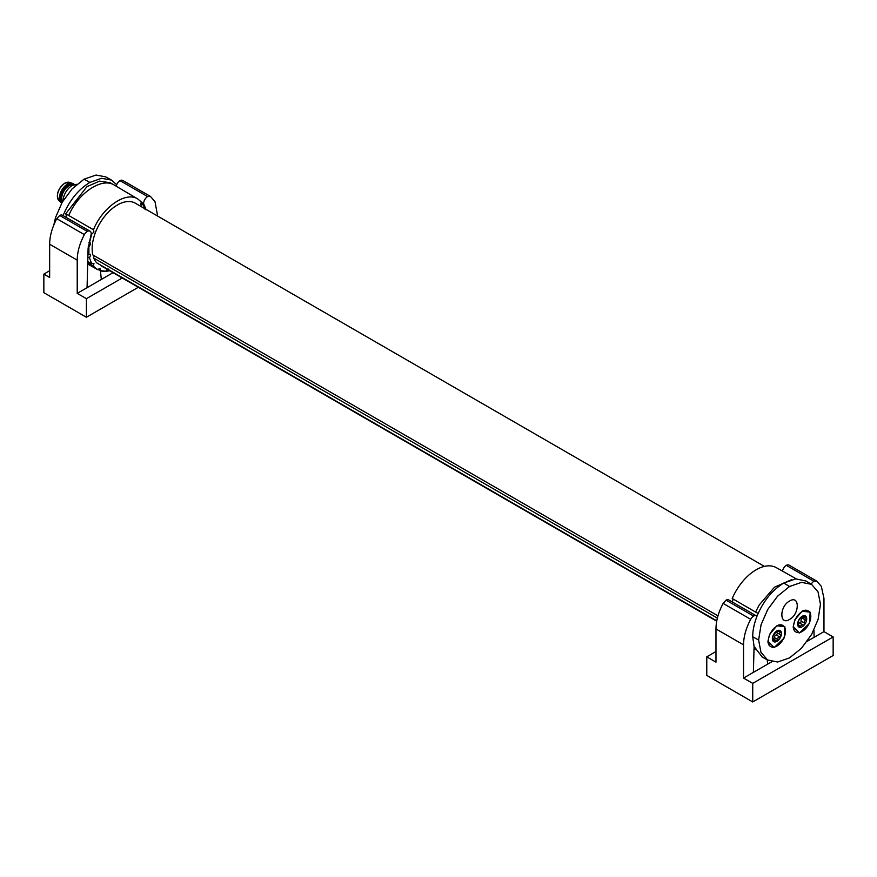 <?xml version="1.0" encoding="UTF-8"?>
<svg xmlns="http://www.w3.org/2000/svg" width="877" height="877" viewBox="0 0 877 877"><rect width="100%" height="100%" fill="white"/><g stroke="black" fill="none" stroke-linecap="round" stroke-linejoin="round"><path stroke-width="1.32" d="M76.924 184.269L72.155 185.496A13.002 7.509 -60 0 0 62.991 200.91M73.515 184.817A10.557 6.095 120 0 0 69.097 185.716A10.557 6.095 120 0 0 62.377 201.94M61.883 202.806A11.215 6.468 -60 0 1 61.576 193.653A11.215 6.468 -60 0 1 68.527 184.85A11.215 6.468 -60 0 1 74.139 184.291A11.215 6.468 -60 0 1 74.468 184.499M74.139 184.291L72.999 183.622A11.215 6.468 120 0 0 72.331 183.315A11.215 6.468 120 0 0 67.376 184.192A11.215 6.468 120 0 0 60.25 193.488A11.215 6.468 120 0 0 61.182 202.609A11.215 6.468 120 0 0 61.763 203.025M764.393 566.399L135.299 203.19A35.749 20.631 120 0 0 117.43 204.966A35.749 20.631 120 0 0 92.798 254.911L717.978 615.851M94.53 255.909A1.622 0.943 120 0 0 93.905 256.786A1.622 0.943 120 0 0 93.773 258.09A35.749 20.631 120 0 0 96.722 262.848A1.622 0.943 120 0 0 96.854 262.947A1.622 0.943 120 0 0 97.007 263.001M101.041 265.358A1.622 0.943 120 0 0 101.359 265.939L716.706 621.201M752.729 636.757L758.627 640.046L760.962 652.291L767.518 659.964L777.658 662.014L789.541 657.893L801.435 648.289L811.576 634.531L818.131 619.283L820.466 604.341L818.044 591.898L811.674 584.488L805.952 581.012L795.801 578.886L783.753 583.03C772.067 590.221 763.122 601.326 756.917 616.356C754.056 624.007 752.663 630.804 752.729 636.757L754.077 646.404L762.277 657.092M767.211 659.8L767.671 664.141L771.903 661.697M753.387 672.352L743.543 678.064L752.729 683.369L833.15 636.943L823.963 631.637L807.191 641.317M833.15 636.943L833.15 655.514L752.729 701.951L706.774 675.411L706.774 656.84L715.972 662.146L715.972 628.93L743.543 644.847C743.63 636.636 746.009 628.129 750.701 619.315A5.854 3.387 120 0 1 753.595 616.071L726.024 600.153L723.13 603.398C718.438 612.212 716.06 620.719 715.972 628.93M758.101 613.516L755.579 612.058L759.153 605.053L774.49 587.195L791.602 579.664M796.206 578.853L776.364 567.671A40.627 23.46 120 0 0 735.693 591.504A40.627 23.46 120 0 0 732.196 598.498L755.579 612.058M732.109 601.874A2.434 1.403 120 0 0 732.931 599.704A2.434 1.403 120 0 0 732.613 598.739M754.79 648.399L754.034 647.95M767.518 659.964L762.08 656.983M754.077 646.404L753.387 672.385L767.671 664.141M756.917 616.356A5.854 3.387 120 0 0 756.358 615.873L728.787 599.956A5.854 3.387 120 0 0 726.024 600.153M756.358 615.873A5.854 3.387 120 0 0 753.595 616.071M783.753 583.03L789.541 586.494L777.559 596.196L767.682 609.57L761.05 624.808L758.627 640.046M811.411 584.323L801.523 582.361L789.541 586.494M811.181 584.181A5.854 3.387 -60 0 1 813.9 581.265L786.329 565.336A5.854 3.387 -60 0 1 789.092 565.139A5.854 3.387 -60 0 1 789.234 565.226L816.52 580.991M782.492 571.124A5.854 3.387 -60 0 1 786.329 565.336M814.119 637.327L813.922 630.092M808.101 640.035L808.134 640.78M743.543 678.064L743.543 644.847M752.729 701.951L752.729 683.369M706.774 656.84L715.972 651.534M813.9 581.265L816.805 581.144L821.332 586.373L823.963 598.421L823.963 631.637M789.092 565.139L816.805 581.144M784.202 637.919L774.172 647.555L767.945 641.295L769.611 634.312L776.912 625.772L784.871 626.781L784.202 637.919M809.471 623.328L799.451 632.964L793.225 626.704L794.891 619.721L802.181 611.181L810.151 612.19L809.471 623.328M767.945 641.087A12.19 7.038 120 0 0 767.978 641.723A12.19 7.038 120 0 0 770.466 646.47A12.19 7.038 120 0 0 770.642 646.568M782.821 625.476A12.19 7.038 120 0 0 782.657 625.367A12.19 7.038 120 0 0 776.737 625.871M793.225 626.496A12.19 7.038 120 0 0 795.746 631.878A12.19 7.038 120 0 0 795.921 631.977M808.101 610.874A12.19 7.038 120 0 0 807.925 610.776A12.19 7.038 120 0 0 802.006 611.28M785.496 630.311A12.19 7.038 -60 0 1 780.541 643.038A12.19 7.038 -60 0 1 770.817 646.667A12.19 7.038 -60 0 1 768.318 641.92A12.19 7.038 -60 0 1 773.273 629.193A12.19 7.038 -60 0 1 782.997 625.564A12.19 7.038 -60 0 1 785.496 630.311M802.181 611.576A12.19 7.038 -60 0 1 808.276 610.973A12.19 7.038 -60 0 1 810.14 620.741A12.19 7.038 -60 0 1 802.181 631.473A12.19 7.038 -60 0 1 796.086 632.076A12.19 7.038 -60 0 1 794.222 622.319A12.19 7.038 -60 0 1 802.181 611.576M776.847 630.947L776.518 631.122A6.413 3.705 -60 0 1 780.629 630.969A6.413 3.705 -60 0 1 781.429 633.062A6.413 3.705 -60 0 1 781.012 635.968A6.413 3.705 -60 0 1 777.296 641.12A6.413 3.705 -60 0 1 773.185 641.262A6.413 3.705 -60 0 1 772.385 639.18A6.413 3.705 -60 0 1 772.801 636.263A6.413 3.705 -60 0 1 776.518 631.122L772.659 636.812M806.719 618.91A6.413 3.705 -60 0 1 804.45 624.753A6.413 3.705 -60 0 1 802.181 626.77A6.413 3.705 -60 0 1 799.912 627.373A6.413 3.705 -60 0 1 797.642 624.15A6.413 3.705 -60 0 1 799.912 618.296A6.413 3.705 -60 0 1 802.181 616.29A6.413 3.705 -60 0 1 804.45 615.676A6.413 3.705 -60 0 1 806.719 618.91L805.678 618.088L806.719 618.91L804.275 621.354L804.45 624.753L802.992 625.016L799.495 622.988A2.247 1.294 120 0 0 798.366 623.098A2.247 1.294 120 0 0 797.686 623.679M778.688 631.232L780.223 632.109L780.519 630.892M780.629 630.969L777.559 631.473M777.121 631.1L776.518 631.122M780.223 632.109L779.434 633.49L781.012 635.968L778.042 637.711L777.296 641.12L776.013 640.747L777.296 641.12M780.541 634.718L776.814 632.591A2.247 1.294 120 0 0 776.945 632.657L779.993 634.411M773.185 641.262L773.92 640.824L772.966 640.813L772.922 637.897M774.786 639.914L776.013 640.747L774.786 639.914L773.92 640.824L772.889 640.232M802.992 625.016L801.446 624.873L799.912 627.373L797.642 624.15L798.618 624.621M800.306 617.868L801.446 617.331L799.155 619.546L797.642 624.15M803.606 615.917L804.527 616.443L803.946 615.764L801.446 617.331M802.521 616.652L804.582 617.846L804.45 615.676M804.275 617.583L805.678 618.088M776.364 631.232A2.247 1.294 120 0 0 776.353 631.714A2.247 1.294 120 0 0 776.814 632.591M773.404 638.96A1.283 0.745 120 0 0 774.303 637.546A2.247 1.294 120 0 1 776.2 634.926A1.283 0.745 120 0 0 777.132 632.777M799.572 623.032A1.283 0.745 120 0 0 801.052 621.102A2.247 1.294 120 0 1 802.203 618.132A1.283 0.745 120 0 0 802.893 616.871M802.883 624.95L799.528 623.01A2.247 1.294 120 0 0 799.495 622.988M140.846 203.124L143.115 204.473L145.209 209.669M143.115 204.473L141.175 205.196L140.671 204.078L141.405 202.028L137.919 199.068C125.992 190.956 102.653 207.038 93.455 229.719L93.675 229.807M88.917 242.271L89.487 242.6L91.734 234.137L93.949 232.054L93.455 229.719L68.735 215.512C78.217 192.787 102.181 176.88 114.448 185.179L137.919 199.068M87.963 253.891L88.895 254.418L88.895 246.81L90.616 244.168L89.487 242.6L90.134 242.688M88.895 254.418L90.726 254.999L89.487 257.981L87.875 257.06M90.243 254.209L90.726 254.999M87.755 261.565L91.734 263.813L89.487 257.981M91.734 263.813L93.949 263.352L93.455 266.257L87.711 263.023M87.689 264.021L97.676 269.634L93.455 266.257M97.676 269.634L100.11 268.241M100 268.187L100.307 270.664L97.895 269.305M108.156 268.921L106.007 271.179L100.307 270.664M109.263 270.5L106.588 269.173M109.855 270.511L109.23 270.664M116.213 186.22L116.685 184.762A5.854 3.387 -60 0 1 120.006 180.64A5.854 3.387 -60 0 1 122.769 180.443A5.854 3.387 -60 0 1 122.912 180.53L150.197 196.284M63.023 215.742C69.228 200.712 78.163 189.607 89.86 182.416L101.546 178.305L111.511 180.081L116.685 184.762M65.786 213.78L66.378 216.126L65.786 217.178M68.735 215.512L65.698 213.769L86.955 186.648L99.616 181.122L110.37 182.8L112.234 184.104M114.394 185.146L110.37 182.8M91.734 234.137L91.241 233.852A5.854 3.387 120 0 0 90.035 231.177A5.854 3.387 120 0 0 87.272 231.375A5.854 3.387 120 0 0 84.378 234.619C79.686 243.433 77.308 251.94 77.22 260.151L77.22 293.367L86.406 298.673L122.243 277.987M88.895 246.81L88.281 246.459M88.829 247.533L88.204 247.193M88.829 253.76L87.974 253.267M97.873 269.349L100.438 270.829A40.616 23.449 120 0 0 109.614 270.697M100.438 270.829L101.337 279.445L113.045 272.681M145.933 209.329L143.609 203.617L141.252 202.258M143.598 203.617A5.854 3.387 -60 0 1 147.577 196.558L120.006 180.64M89.86 182.416L84.06 179.182L96.042 175.049L105.646 176.858L111.511 180.081M53.804 225.027L55.558 217.496L62.201 202.258L72.078 188.895L84.06 179.182M90.035 231.177L62.464 215.26A5.854 3.387 120 0 0 59.702 215.457L87.272 231.375M91.252 233.841L88.095 248.564L87.064 287.689L101.337 279.445M87.064 287.689L77.22 293.367M138.325 287.272L86.406 317.244L43.85 292.677L43.85 274.106L49.649 277.45L49.649 244.234L77.22 260.151M59.702 215.457L56.797 218.702C52.116 227.505 49.737 236.023 49.649 244.234M145.264 208.945L142.83 203.168M147.577 196.558L150.482 196.448L155.01 201.677L157.641 216.093M122.769 180.443L150.482 196.448M86.406 317.244L86.406 298.673M49.649 270.763L43.85 274.106M59.011 200.712C55.777 194.99 57.652 189.158 64.635 183.216L69.59 182.383A10.645 6.15 120 0 0 64.887 183.216A10.645 6.15 120 0 0 58.123 192.041A10.645 6.15 120 0 0 59.011 200.712L61.182 202.609M57.542 194.31A10.009 5.777 -60 0 1 63.308 184.313M93.773 258.09L717.364 618.11M96.722 262.848L716.772 620.828M789.552 619.436C779.291 625.926 779.291 606.424 789.552 601.052C799.824 594.573 799.824 614.064 789.552 619.436M723.13 603.398L750.701 619.315M776.2 634.926L779.664 636.932M774.303 637.546L777.767 639.552M802.203 618.132L805.678 620.127M801.052 621.102L804.527 623.108M798.958 625.345L800.679 626.342M56.797 218.702L84.378 234.619M69.59 182.383L72.331 183.315M96.854 262.947L716.772 620.85M754.012 648.848L755.349 649.638M776.594 631.078L777.197 631.418M772.955 638.697L775.312 640.067M797.653 623.975L798.41 624.413"/></g></svg>
